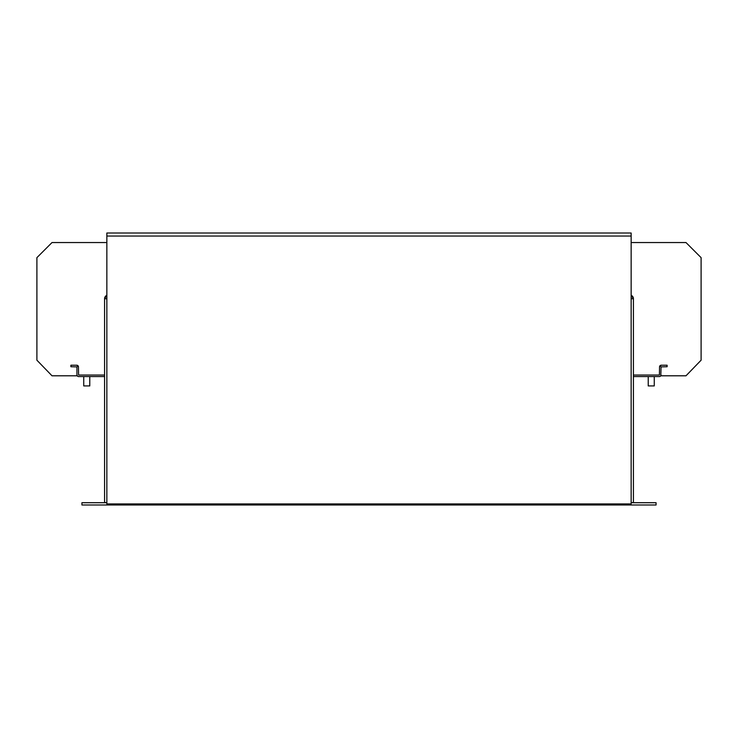 <?xml version="1.0" encoding="UTF-8"?>
<svg xmlns="http://www.w3.org/2000/svg" width="738" height="738" viewBox="0 0 738 738"><rect width="100%" height="100%" fill="white"/><g stroke="black" fill="none" stroke-linecap="round" stroke-linejoin="round"><path stroke-width="1.11" d="M69.381 242.534C62.213 242.534 62.213 242.534 69.381 242.534C62.213 242.534 62.213 242.534 69.381 242.534C62.213 242.534 62.213 242.534 69.381 242.534C62.213 242.534 62.213 242.534 69.381 242.534C62.213 242.534 62.213 242.534 69.381 242.534C62.213 242.534 62.213 242.534 69.381 242.534C76.558 242.534 76.558 242.534 69.381 242.534C76.558 242.534 76.558 242.534 69.381 242.534C76.558 242.534 76.558 242.534 69.381 242.534C76.558 242.534 76.558 242.534 69.381 242.534C76.558 242.534 76.558 242.534 69.381 242.534C76.558 242.534 76.558 242.534 69.381 242.534M668.619 242.534C675.787 242.534 675.787 242.534 668.619 242.534C675.787 242.534 675.787 242.534 668.619 242.534C675.787 242.534 675.787 242.534 668.619 242.534C675.787 242.534 675.787 242.534 668.619 242.534C675.787 242.534 675.787 242.534 668.619 242.534C675.787 242.534 675.787 242.534 668.619 242.534C661.442 242.534 661.442 242.534 668.619 242.534C661.442 242.534 661.442 242.534 668.619 242.534C661.442 242.534 661.442 242.534 668.619 242.534C661.442 242.534 661.442 242.534 668.619 242.534C661.442 242.534 661.442 242.534 668.619 242.534C661.442 242.534 661.442 242.534 668.619 242.534M654.265 385.919L654.265 376.555L654.265 385.919L648.222 385.919L648.222 376.555L648.222 385.919M89.778 385.919L89.778 376.555L89.778 385.919L83.735 385.919L83.735 376.555L83.735 385.919M631.147 298.742L633.416 298.742L631.147 295.283A3.773 3.773 0 0 1 633.416 298.742L633.416 502.569L631.147 502.569M142.517 503.925L142.517 504.986L81.927 504.986L81.927 502.716L106.853 502.716M142.517 504.986L656.073 504.986L656.073 502.716L631.147 502.716M595.483 503.925L595.483 504.986M104.584 501.203L104.584 376.555L78.597 376.555A1.661 1.661 0 0 1 76.937 374.895L76.937 366.887L70.894 366.731L70.894 365.227L76.789 365.227L78.449 366.887A1.661 1.661 0 0 0 76.789 365.227M106.853 502.569L104.584 502.569L104.584 298.742A3.773 3.773 0 0 1 106.853 295.283L104.584 298.742L106.853 298.742M150.063 503.925L150.063 504.986M587.937 504.986L587.937 503.925M143.264 503.925L143.264 504.534L149.316 504.534L149.316 503.925M594.736 503.925L594.736 504.534L588.684 504.534L588.684 503.925M106.853 503.925L106.853 233.014L631.147 233.014L631.147 503.925L106.853 503.925M104.584 375.042L78.597 375.042L78.449 366.887M106.853 242.544L52.011 242.544L36.9 257.645L36.9 360.199L52.011 375.799L77.213 375.799L76.937 374.895M36.9 302.977L36.9 333.475M36.9 302.967L36.9 326.436L36.9 302.967M633.416 375.042L659.403 375.042L659.551 366.887L661.211 365.227L667.106 365.227L667.106 366.731L661.063 366.887L660.787 375.799L685.989 375.799L701.1 360.199L701.1 257.645L685.989 242.544L631.147 242.544M633.416 376.555L659.403 376.555A1.661 1.661 0 0 0 661.063 374.895M701.1 333.475L701.1 302.977M659.551 366.887A1.661 1.661 0 0 1 661.211 365.227M631.147 236.04L106.853 236.04"/></g></svg>
